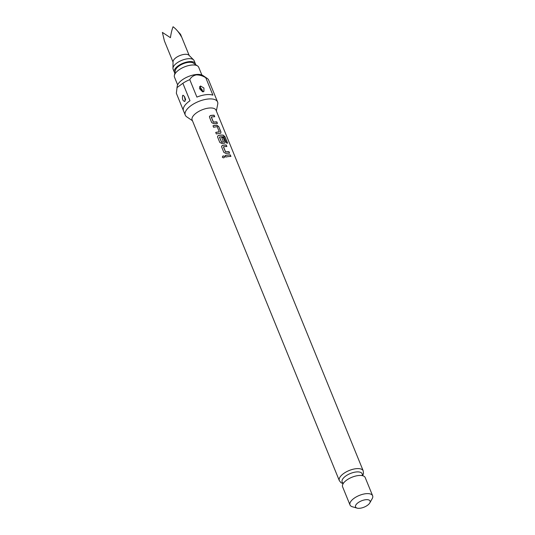 <?xml version="1.0" encoding="UTF-8"?>
<svg xmlns="http://www.w3.org/2000/svg" width="535" height="535" viewBox="0 0 535 535"><rect width="100%" height="100%" fill="white"/><g stroke="black" fill="none" stroke-linecap="round" stroke-linejoin="round"><path stroke-width="0.8" d="M224.58 157.069L224.513 156.628C223.316 155.611 222.613 155.839 222.413 157.31M224.593 156.996L224.526 156.541C223.316 155.524 222.607 155.759 222.393 157.237C223.603 158.2 224.312 157.972 224.526 156.541L224.513 156.628M211.285 117.125L213.398 122.241A12.733 5.544 -22.2 0 1 214.294 122.114A12.733 5.544 -22.2 0 1 216.728 121.993L216.822 121.893A12.907 5.617 -22.2 0 0 214.354 122.02A12.907 5.617 -22.2 0 0 213.452 122.147L211.352 117.004A12.907 5.617 -22.2 0 1 212.261 116.877A12.907 5.617 -22.2 0 1 214.729 116.757L214.107 115.226A12.907 5.617 -22.2 0 0 211.633 115.353A12.907 5.617 -22.2 0 0 210.509 115.52L209.479 116.376L209.526 117.272L211.706 122.615L213.853 123.712A12.907 5.617 -22.2 0 1 214.976 123.545A12.907 5.617 -22.2 0 1 217.444 123.424L216.822 121.893M209.459 116.429L210.462 115.613A12.733 5.544 -22.2 0 1 211.572 115.446A12.733 5.544 -22.2 0 1 214.007 115.326L214.107 115.226M217.31 123.418L216.728 121.993M215.739 132.506A12.733 5.544 -22.2 0 1 218.34 132.038A12.733 5.544 -22.2 0 1 219.23 131.951L219.303 131.851A12.907 5.617 -22.2 0 0 218.407 131.938A12.907 5.617 -22.2 0 0 215.712 132.433L216.334 133.964A12.907 5.617 -22.2 0 1 219.029 133.469A12.907 5.617 -22.2 0 1 220.132 133.369L220.828 133.081L220.915 131.918L218.735 126.574L216.789 125.177A12.907 5.617 -22.2 0 0 215.685 125.277A12.907 5.617 -22.2 0 0 212.99 125.772L213.612 127.297A12.907 5.617 -22.2 0 1 216.307 126.802A12.907 5.617 -22.2 0 1 217.203 126.715L219.303 131.851M213.024 125.845A12.733 5.544 -22.2 0 1 215.625 125.371A12.733 5.544 -22.2 0 1 216.708 125.27L216.789 125.177M219.45 137.141L221.564 142.25A12.733 5.544 -22.2 0 1 222.46 142.123A12.733 5.544 -22.2 0 1 223.349 142.036L223.423 141.942A12.907 5.617 -22.2 0 0 222.52 142.029A12.907 5.617 -22.2 0 0 221.617 142.156L219.517 137.02A12.907 5.617 -22.2 0 1 220.427 136.893A12.907 5.617 -22.2 0 1 223.837 136.833L226.432 142.985A12.907 5.617 -22.2 0 1 227.629 143.206L225.014 136.793L223.322 135.161A12.907 5.617 -22.2 0 0 219.731 135.194A12.907 5.617 -22.2 0 0 218.608 135.362L217.578 136.224L217.625 137.114L219.805 142.457L221.951 143.554A12.907 5.617 -22.2 0 1 223.075 143.387A12.907 5.617 -22.2 0 1 224.178 143.286L224.874 142.999L224.967 141.842L223.182 137.468A12.907 5.617 -22.2 0 0 221.711 137.495L223.423 141.942M217.558 136.278L218.561 135.455A12.733 5.544 -22.2 0 1 219.671 135.288A12.733 5.544 -22.2 0 1 223.209 135.255L223.322 135.161M224.814 143.059L224.867 141.935L223.182 137.468M221.744 137.582A12.733 5.544 -22.2 0 1 223.082 137.562M223.429 146.898L225.549 152.007A12.733 5.544 -22.2 0 1 226.439 151.88A12.733 5.544 -22.2 0 1 228.88 151.759L228.973 151.666A12.907 5.617 -22.2 0 0 226.506 151.786A12.907 5.617 -22.2 0 0 225.596 151.913L223.496 146.777A12.907 5.617 -22.2 0 1 224.406 146.643A12.907 5.617 -22.2 0 1 226.873 146.523L226.251 144.998A12.907 5.617 -22.2 0 0 223.784 145.119A12.907 5.617 -22.2 0 0 222.654 145.286L221.624 146.149L221.671 147.038L223.851 152.381L225.997 153.478A12.907 5.617 -22.2 0 1 227.128 153.311A12.907 5.617 -22.2 0 1 229.595 153.191L228.973 151.666M221.61 146.202L222.613 145.38A12.733 5.544 -22.2 0 1 223.724 145.212A12.733 5.544 -22.2 0 1 226.158 145.092L226.251 144.998M229.462 153.184L228.88 151.759M225.168 155.611A12.733 5.544 -22.2 0 1 227.77 155.137A12.733 5.544 -22.2 0 1 230.204 155.016L230.304 154.923A12.907 5.617 -22.2 0 0 227.83 155.043A12.907 5.617 -22.2 0 0 225.141 155.538L225.763 157.063A12.907 5.617 -22.2 0 1 228.458 156.568A12.907 5.617 -22.2 0 1 230.926 156.447L230.304 154.923M174.871 72.921A11.335 4.935 -22.2 0 1 174.31 72.111A11.335 4.935 -22.2 0 1 180.669 64.32A11.335 4.935 -22.2 0 1 195.302 63.545A11.335 4.935 -22.2 0 1 195.462 64.514M174.31 72.111L173.119 69.202A11.335 4.935 -22.2 0 1 172.959 68.306A11.335 4.935 -22.2 0 1 179.479 61.411A11.335 4.935 -22.2 0 1 193.603 59.88A11.335 4.935 -22.2 0 1 194.118 60.636L195.302 63.545M172.959 68.306L173.046 61.706A8.72 3.798 -22.2 0 1 178.061 56.402A8.72 3.798 -22.2 0 1 188.929 55.225L193.603 59.88M177.439 30.89L180.542 34.307L181.164 36.393C178.85 32.214 176.149 29.004 173.066 26.75C171.982 29.505 171.1 33.15 170.424 37.684L162.379 32.394L164.399 40.894L173.039 62.08M177.627 84.864L174.477 77.134A13.081 5.698 -22.2 0 1 174.357 75.462A13.081 5.698 -22.2 0 1 191.222 65.096A13.081 5.698 -22.2 0 1 197.616 65.972A13.081 5.698 -22.2 0 1 198.699 67.249L201.855 74.98M174.357 75.462L175.4 70.346A10.058 4.38 -22.2 0 1 188.373 62.368A10.058 4.38 -22.2 0 1 193.289 63.043L197.616 65.972M185.652 99.63L184.635 96.929M183.157 95.223L182.676 95.437C182.04 99.055 182.769 101.061 184.849 101.476C185.478 97.865 184.756 95.852 182.676 95.437A1.919 1.551 -138.4 0 1 184.602 96.955M200.538 86.008L199.448 87.038L203.327 91.719L203.935 91.411L203.922 88.028L200.538 86.008A1.919 1.01 76.3 0 0 200.806 88.395C202.036 89.131 202.411 90.014 201.936 91.03C200.712 90.295 200.337 89.419 200.806 88.395M360.015 508.25A7.851 3.417 157.8 0 0 369.785 502.927A7.851 3.417 157.8 0 0 365.586 499.737A7.851 3.417 157.8 0 0 356.872 503.729A7.851 3.417 157.8 0 0 357.066 508.116A7.851 3.417 157.8 0 0 360.015 508.25M357.066 508.116L352.391 506.772A12.211 5.317 -22.2 0 1 350.01 504.973A12.211 5.317 -22.2 0 1 354.096 498.279A12.211 5.317 -22.2 0 1 365.646 493.731A12.211 5.317 -22.2 0 1 372.621 495.744A12.211 5.317 -22.2 0 1 372.186 498.7L369.785 502.927M350.01 504.973L342.594 486.796A12.211 5.317 -22.2 0 1 346.68 480.102A12.211 5.317 -22.2 0 1 358.229 475.561A12.211 5.317 -22.2 0 1 365.204 477.568L372.621 495.744M208.67 108.083A12.907 5.617 -22.2 0 1 216.04 110.21L363.218 470.853A12.907 5.617 -22.2 0 0 355.842 468.727A12.907 5.617 -22.2 0 0 343.637 473.529A12.907 5.617 -22.2 0 0 339.317 480.604L192.139 119.96A12.907 5.617 -22.2 0 1 196.459 112.885A12.907 5.617 -22.2 0 1 208.67 108.083M192.439 120.703L186.715 116.831A17.441 7.597 -22.2 0 1 185.27 115.125A17.441 7.597 -22.2 0 1 191.109 105.562A17.441 7.597 -22.2 0 1 207.607 99.075A17.441 7.597 -22.2 0 1 217.571 101.944A17.441 7.597 -22.2 0 1 217.725 104.171L216.341 110.946M189.778 79.648A17.441 7.597 157.8 0 0 182.863 83.293L189.985 100.74A17.441 7.597 -22.2 0 0 183.465 110.712L176.349 93.264L177.252 85.974A14.418 6.28 -22.2 0 1 195.857 74.546A14.418 6.28 -22.2 0 1 202.899 75.509L207.226 78.438A17.441 7.597 157.8 0 0 205.781 77.722C202.665 75.783 199.488 74.846 196.238 74.907C193.235 75.596 191.082 77.174 189.778 79.648L196.893 97.096A17.441 7.597 -22.2 0 1 205.828 94.715A17.441 7.597 -22.2 0 1 212.897 95.17L205.781 77.722M215.812 97.637L208.69 80.19A17.441 7.597 157.8 0 0 208.67 80.136A17.441 7.597 157.8 0 0 207.226 78.438M176.911 87.68L182.863 83.293M230.786 156.441L230.204 155.016M226.74 146.523L226.158 145.092M227.449 143.159L225.014 136.793M224.887 136.886L223.209 135.255M220.768 133.141L220.915 131.918M220.821 132.018L218.735 126.574M218.641 126.675L216.708 125.27M214.588 116.75L214.007 115.326M343.416 483.239A10.814 4.708 -22.2 0 1 344.42 477.086A10.814 4.708 -22.2 0 1 355.976 471.997A10.814 4.708 -22.2 0 1 362.128 475.602M201.936 91.03A1.919 1.01 -103.7 0 0 202.544 91.739M189.189 55.486L180.542 34.307M199.501 88.663L202.972 91.766M199.381 88.543L203.073 91.853M362.65 475.715L363.479 473.549L363.218 470.853M217.571 101.944L208.67 80.136M185.27 115.125L176.369 93.317M343.129 483.68L340.989 482.697L339.317 480.604M184.381 96.407L185.25 100.326"/></g></svg>
